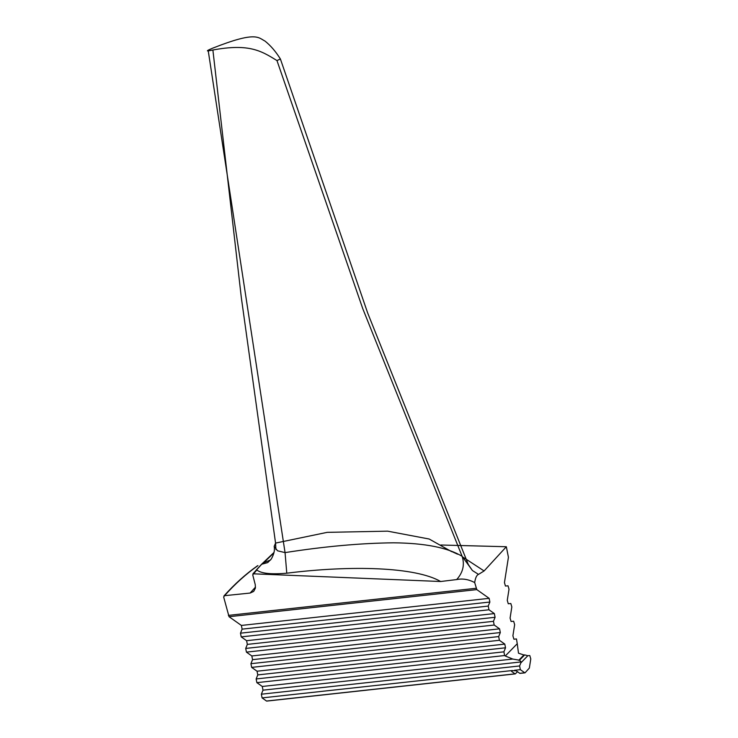 <?xml version="1.0" encoding="UTF-8"?>
<svg xmlns="http://www.w3.org/2000/svg" width="738" height="738" viewBox="0 0 738 738"><rect width="100%" height="100%" fill="white"/><g stroke="black" fill="none" stroke-linecap="round" stroke-linejoin="round"><path stroke-width="1.11" d="M474.682 582.559C468.473 579.321 462.468 578.324 456.665 579.57C462.994 572.54 464.82 564.791 462.136 556.332L472.44 570.548L478.51 574.385C476.674 575.105 475.401 577.826 474.682 582.559L476.813 589.607L489.137 598.333L489.866 602.033L488.233 606.073L488.962 609.773L494.359 613.582L495.087 617.291L493.454 621.322L494.183 625.031L499.571 628.841L500.309 632.549L498.676 636.58L499.405 640.289L504.792 644.099L505.521 647.798L503.897 651.839L504.626 655.538L505.272 655.999L517.255 643.711L516.462 638.951L513.906 639.209L512.901 635.787L514.654 624.652L513.648 621.23L511.093 621.488L510.087 618.066L511.831 606.931L510.825 603.509L508.27 603.767L507.264 600.345L509.017 589.21L508.012 585.797L505.456 586.046L504.451 582.623L508.427 557.264L506.342 546.738L440.844 545.004M472.431 570.557L468.307 564.515L367.662 312.958L280.412 59.022M456.665 579.57L440.641 581.507C415.549 566.904 351.242 565.105 286.778 573.195L285.053 552.605C324.628 546.415 360.827 543.15 393.64 542.808C424.922 543.14 447.754 547.642 462.136 556.323L362.764 308.659L276.971 60.581L280.394 58.985C275.781 51.559 270.643 45.59 264.988 41.07C258.088 37.537 256.206 30.959 212.728 48.154C207.775 50.193 206.28 51.116 208.254 50.913C248.06 42.693 260.625 50.452 276.971 60.581M462.412 556.784L484.1 570.954L506.342 546.738M484.1 570.954L478.51 574.385M273.918 552.91L263.669 562.679L270.532 560.004M274.01 552.458L262.848 563.039L252.94 573.795L440.641 581.507M451.601 551.637L429.193 539.026L387.671 531.166L327.202 532.347L275.56 543.085L275.92 549.542M212.885 50.027L241.335 297.682L275.56 543.085L274.167 546.388C274.96 550.05 273.992 554.266 271.261 559.044L267.7 562.596L261.556 564.284L255.966 570.363M450.595 550.991L457.578 554.201M286.778 573.195C271.058 574.561 261.077 573.491 256.824 569.967L252.728 574.865L255.256 584.671L255.376 588.204L253.669 591.424L250.117 593.057L255.514 587.079M274.167 546.388L277.562 550.797L285.053 552.605L208.254 50.913M262.267 686.469L512.79 659.052L519.497 660.224L524.69 654.892L527.836 655.713L520.844 662.89L519.607 665.953L520.336 669.652L524.755 672.779L519.783 673.324L516.268 670.833L511.794 670.565L511.535 671.359L515.05 673.84L266.51 701.035L262.091 697.908L261.363 694.209L262.996 690.168L262.267 686.469L256.87 682.65L256.141 678.951L257.774 674.91L257.045 671.211L251.658 667.392L250.92 663.693L252.553 659.652L251.824 655.953L246.437 652.134L245.708 648.434L247.331 644.394L246.603 640.695L241.215 636.885L240.487 633.176L242.11 629.145L241.381 625.437L229.048 616.71L223.679 597.088L224.536 595.686L223.9 596.009C234.629 584.035 245.828 573.961 257.488 565.797L257.94 565.622C246.354 573.74 235.219 583.758 224.536 595.686L250.117 593.057M517.255 643.711L518.5 653.204L523.906 654.984L518.703 660.307M525.087 672.77L529.349 668.075L530.779 658.942L529.773 655.529L527.836 655.713M515.382 673.831L517.467 671.681M262.091 697.908L511.535 670.611L511.535 671.359L512.366 670.501M520.844 662.89L521.185 661.921L262.996 690.168M512.79 659.052L505.272 655.999M524.69 654.892L523.906 654.984M519.497 660.224L521.185 661.921M520.336 669.652L514.46 670.298M261.363 694.209L519.607 665.953M504.626 655.538L256.87 682.65M505.521 647.798L257.774 674.91M256.141 678.951L503.897 651.839M499.405 640.289L251.658 667.392M257.045 671.211L504.792 644.099M500.309 632.549L252.553 659.652M250.92 663.693L498.676 636.58M494.183 625.031L246.437 652.134M251.824 655.953L499.571 628.841M495.087 617.291L247.331 644.394M245.708 648.434L493.454 621.322M488.962 609.773L241.215 636.885M246.603 640.695L494.359 613.582M240.487 633.176L488.233 606.073M489.866 602.033L242.11 629.145M241.381 625.437L489.137 598.333M476.813 589.607L229.048 616.71M228.393 615.381L476.158 588.278M519.967 673.388L524.939 672.844M266.695 701.1L515.235 673.905M262.848 563.039L261.556 564.284"/></g></svg>
